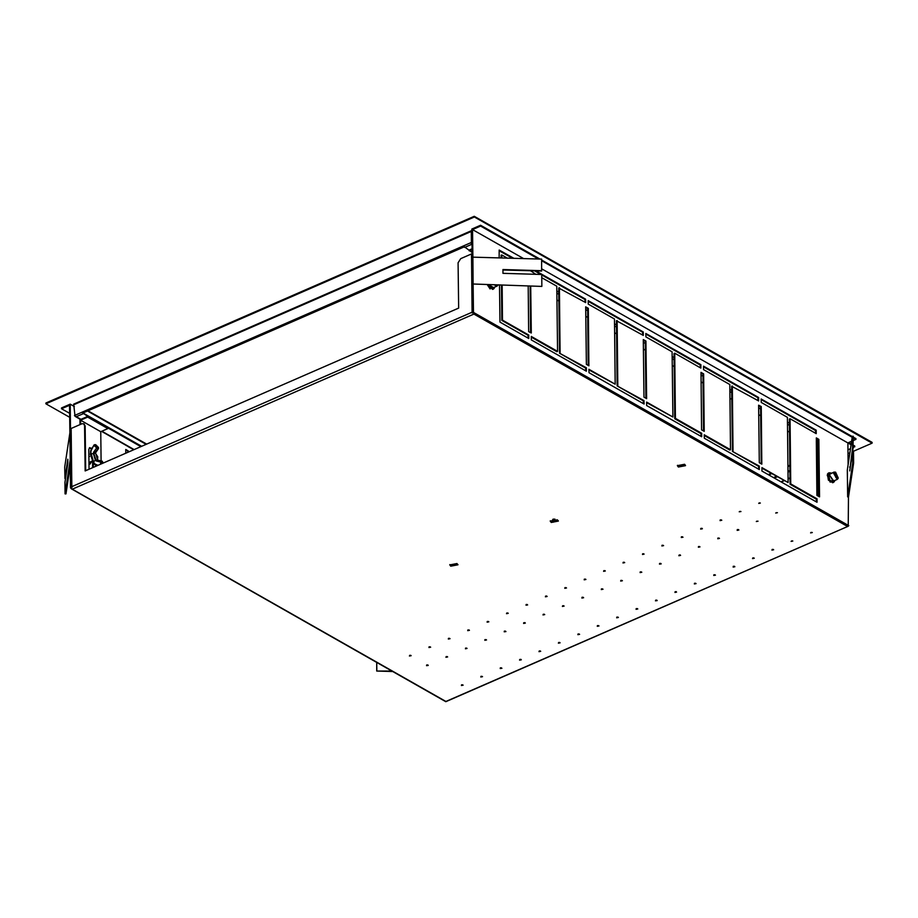 <?xml version="1.0" encoding="UTF-8"?>
<svg xmlns="http://www.w3.org/2000/svg" width="918" height="918" viewBox="0 0 918 918"><rect width="100%" height="100%" fill="white"/><g stroke="black" fill="none" stroke-linecap="round" stroke-linejoin="round"><path stroke-width="1.38" d="M553.049 522.273L554.931 519.106M540.059 259.106L480.584 225.3L471.886 229.098L472.793 311.902L473.459 311.615L473.952 314.094L72.327 489.179L70.652 488.135L70.491 487.286L71.948 487.447M528.068 338.088L528.045 335.311L501.813 320.405L502.479 320.107L528.711 335.024L528.745 338.467L499.92 322.092L499.518 285.211M501.802 258.004L501.767 254.929L501.102 255.227L501.125 257.981M501.423 285.268L501.813 320.405M512.565 258.314L499.14 250.683M588.243 365.433L587.623 308.597L585.707 307.507M541.781 277.672L556.824 286.232L557.536 351.399L556.87 351.697L531.315 337.17M585.718 370.849L585.695 368.084L559.464 353.166L558.752 287.988L585.65 302.607L585.615 299.165L584.938 299.452L541.746 274.907M584.973 302.229L584.938 299.452M540.977 274.459L534.689 270.89M530.088 286.083L530.593 332.66M645.893 398.194L645.274 341.358L643.357 340.268M643.369 403.622L643.346 400.845L617.114 385.939L616.403 320.761L643.3 335.38L643.266 331.926L642.589 332.224L588.208 301.311M642.623 334.99L642.589 332.224M643.266 331.926L588.208 300.634L588.243 304.087L614.475 318.994L615.186 384.172L588.966 369.943M703.544 430.967L702.924 374.131L701.008 373.041M701.019 436.394L700.996 433.617L674.764 418.711L674.053 353.533L674.719 353.235L700.95 368.141L700.916 364.698L700.239 364.985L645.859 334.083M700.273 367.762L700.239 364.985M700.916 364.698L645.859 333.406L645.893 336.849L672.125 351.766L672.837 416.944L646.616 402.704M761.194 463.728L760.574 406.904L758.658 405.813M758.67 469.155L758.647 466.378L732.415 451.472L731.703 386.294L758.601 400.914L758.566 397.46L757.889 397.758L703.509 366.844M757.924 400.535L757.889 397.758M758.566 397.46L703.509 366.167L703.544 369.621L729.776 384.527L730.487 449.705L729.821 450.004L704.267 435.476M818.845 496.5L818.225 439.665L816.297 438.575M816.32 501.928L816.297 499.151L790.065 484.245L789.354 419.067L790.019 418.769L816.251 433.686L816.217 430.232L815.54 430.519L761.16 399.617M815.574 433.296L815.54 430.519M816.217 430.232L761.16 398.94L761.194 402.394L787.426 417.3L788.137 482.478L761.917 468.237M499.22 257.935L499.14 250.006L513.816 258.348M528.045 335.311L528.711 335.024M502.1 285.28L502.479 320.107M501.767 254.929L507.459 258.165M588.289 308.299L588.92 365.812L586.327 364.343L585.695 306.83L588.289 308.299L587.623 308.597M557.536 351.399L531.304 336.493L531.35 339.947L586.395 371.239L586.361 367.785L585.695 368.084M586.361 367.785L559.464 353.166M560.129 352.879L559.418 287.701M585.615 299.165L535.94 270.925M530.593 270.776L535.871 274.321M530.753 286.106L531.27 333.039L528.676 331.57L528.171 286.037M645.939 341.071L643.346 339.591L643.977 397.104L646.57 398.584L645.939 341.071L645.274 341.358M615.186 384.172L588.954 369.265L588.989 372.708L644.046 404.012L644.011 400.558L643.346 400.845M644.011 400.558L617.114 385.939M617.78 385.652L617.068 320.474M703.59 373.833L700.996 372.364L701.627 429.876L704.221 431.345L703.59 373.833L702.924 374.131M672.837 416.944L646.605 402.027L646.639 405.481L701.696 436.773L701.662 433.319L700.996 433.617M701.662 433.319L675.43 418.413L674.764 418.711M675.43 418.413L674.719 353.235M761.24 406.605L758.647 405.136L759.278 462.638L761.871 464.118L761.24 406.605L760.574 406.904M730.487 449.705L704.255 434.799L704.29 438.253L759.347 469.546L759.312 466.092L758.647 466.378M759.312 466.092L732.415 451.472M733.08 451.186L732.369 386.008M818.89 439.378L816.297 437.897L816.928 495.41L819.522 496.879L818.89 439.378L818.225 439.665M788.137 482.478L761.906 467.56L761.94 471.014L816.997 502.307L816.963 498.864L816.297 499.151M816.963 498.864L790.731 483.947L790.065 484.245M790.731 483.947L790.019 418.769M473.459 311.615L473.16 284.006L541.804 286.427L473.16 284.006L472.862 257.178L541.574 259.151L541.643 271.085L502.949 269.972M538.648 259.071L480.596 226.069L472.563 229.569L472.862 257.178M851.663 441.225L847.865 442.889L541.689 268.859M523.696 258.635L472.563 229.569M853.292 437.14L855.886 438.62L855.897 439.389L853.327 440.502M855.897 439.389L853.304 437.909M852.248 437.312L541.597 260.735M848.106 464.99L847.865 442.889L851.135 444.748M72.327 489.179L445.896 701.513L848.278 526.301L848.45 497.326L847.635 496.868L847.348 470.027L852.409 436.302L852.535 447.8L849.678 470.911L852.57 451.633L852.696 463.131L847.635 496.868M852.833 451.645L853.281 436.325L852.409 436.302M852.57 451.633L853.453 451.656L853.579 463.165L848.45 497.326M853.579 463.165L852.696 463.131M480.584 225.3L480.596 226.069M852.352 436.612L541.586 259.978M541.7 270.649L502.938 269.536L502.984 273.369L541.746 274.482L541.872 285.991M74.347 406.513L70.25 404.184L71.156 486.999L71.983 487.561L71.822 486.701L472.116 312.2L471.485 253.919L460.767 258.589L458.128 262.823L458.621 308.069L85.099 470.9L84.605 425.654L85.19 425.986L83.951 423.944M125.02 444.748L125.697 445.138M128.29 446.607L133.638 449.74M125.789 453.159L125.743 449.441L128.336 450.91L128.348 452.046M133.661 449.728L128.29 446.676M69.676 413.352L61.552 408.739L61.552 407.971L70.25 404.184M853.384 445.264L854.773 446.056L853.407 447.422M850.55 448.661L847.934 449.797M853.396 446.033L854.773 446.814M851.238 444.048L848.622 442.556M376.678 662.429L376.77 671.024L392.594 671.471M853.407 447.823L852.535 447.8M850.252 467.09L849.643 467.078M684.541 464.313L685.528 465.61L678.391 466.998L677.404 465.701L684.541 464.313M685.448 465.231L678.379 466.229L677.473 465.311M557.364 519.76L558.339 521.057L551.202 522.445L550.215 521.149L557.364 519.76M558.27 520.678L551.19 521.676L550.284 520.758M456.957 563.526L457.933 564.822L450.795 566.211L449.809 564.914L456.957 563.526M457.852 564.444L450.784 565.442L449.877 564.536M812.269 532.543L810.56 532.876L812.269 532.543M812.12 532.474L810.938 532.486M760.379 503.053L758.67 503.385L760.379 503.053M760.23 502.984L759.048 502.995M777.443 512.749L775.733 513.082L777.443 512.749M777.294 512.68L776.112 512.692M792.854 541L791.144 541.333L792.854 541M792.704 540.931L791.523 540.943M758.027 521.206L756.329 521.539L758.027 521.206M757.878 521.137L756.707 521.149M740.964 511.51L739.265 511.842L740.964 511.51M740.815 511.441L739.633 511.452M720.079 520.621L721.789 520.288L720.079 520.621M721.41 519.909L720.228 519.921M737.143 530.317L738.852 529.984L737.143 530.317M738.474 529.606L737.292 529.617M771.969 550.111L773.679 549.779L771.969 550.111M773.289 549.4L772.107 549.412M700.675 529.078L702.373 528.745L700.675 529.078M701.995 528.366L700.813 528.378M717.738 538.774L719.448 538.441L717.738 538.774M719.058 538.063L717.876 538.074M752.553 558.569L754.263 558.236L752.553 558.569M753.873 557.857L752.703 557.869M681.259 537.535L682.969 537.214L681.259 537.535M682.579 536.835L681.397 536.846M698.323 547.243L700.032 546.91L698.323 547.243M699.642 546.531L698.46 546.543M733.138 567.037L734.848 566.704L733.138 567.037M734.469 566.326L733.287 566.337M661.844 546.003L663.553 545.671L661.844 546.003M663.163 545.292L661.993 545.303M678.907 555.7L680.617 555.367L678.907 555.7M680.238 554.988L679.056 555M713.734 575.494L715.443 575.161L713.734 575.494M715.053 574.783L713.871 574.794M642.439 554.461L644.138 554.139L642.439 554.461M643.759 553.749L642.577 553.772M659.503 564.168L661.201 563.836L659.503 564.168M660.822 563.457L659.64 563.468M694.318 583.951L696.028 583.63L694.318 583.951M695.637 583.251L694.456 583.263M623.024 562.929L624.733 562.596L623.024 562.929M624.343 562.218L623.161 562.229M640.087 572.625L641.797 572.293L640.087 572.625M641.407 571.914L640.225 571.925M674.902 592.42L676.612 592.087L674.902 592.42M676.233 591.708L675.051 591.72M603.608 571.386L605.318 571.053L603.608 571.386M604.928 570.675L603.757 570.698M620.671 581.094L622.381 580.761L620.671 581.094M621.991 580.383L620.82 580.394M655.498 600.877L657.208 600.556L655.498 600.877M656.818 600.165L655.636 600.188M584.192 579.855L585.902 579.522L584.192 579.855M585.523 579.143L584.341 579.155M601.267 589.551L602.965 589.218L601.267 589.551M602.587 588.84L601.405 588.851M636.082 609.345L637.792 609.013L636.082 609.345M637.402 608.634L636.22 608.645M564.788 588.312L566.498 587.979L564.788 588.312M566.108 587.6L564.926 587.623M581.851 598.02L583.561 597.687L581.851 598.02M583.171 597.308L581.989 597.32M616.666 617.803L618.376 617.47L616.666 617.803M617.998 617.091L616.816 617.114M545.372 596.78L547.082 596.448L545.372 596.78M546.692 596.069L545.51 596.08M562.436 606.477L564.145 606.144L562.436 606.477M563.755 605.765L562.585 605.777M597.262 626.271L598.961 625.938L597.262 626.271M598.582 625.56L597.4 625.571M525.957 605.237L527.666 604.905L525.957 605.237M527.288 604.526L526.106 604.537M543.02 614.945L544.73 614.612L543.02 614.945M544.351 614.234L543.169 614.245M577.847 634.728L579.556 634.395L577.847 634.728M579.166 634.017L577.984 634.028M506.552 613.706L508.262 613.373L506.552 613.706M507.872 612.995L506.69 613.006M523.616 623.402L525.326 623.07L523.616 623.402M524.935 622.691L523.753 622.702M558.431 643.197L560.141 642.864L558.431 643.197M559.75 642.485L558.58 642.497M487.137 622.163L488.846 621.83L487.137 622.163M488.456 621.452L487.274 621.463M504.2 631.871L505.91 631.538L504.2 631.871M505.52 631.159L504.338 631.171M539.027 651.654L540.725 651.321L539.027 651.654M540.346 650.942L539.164 650.954M467.721 630.632L469.431 630.299L467.721 630.632M469.041 629.92L467.87 629.932M484.784 640.328L486.494 639.995L484.784 640.328M486.115 639.616L484.934 639.628M519.611 660.122L521.321 659.79L519.611 660.122M520.931 659.411L519.749 659.422M448.317 639.089L450.015 638.756L448.317 639.089M449.636 638.377L448.454 638.389M465.38 648.785L467.09 648.464L465.38 648.785M466.7 648.085L465.518 648.097M500.195 668.579L501.905 668.247L500.195 668.579M501.515 667.868L500.344 667.879M428.901 647.557L430.611 647.224L428.901 647.557M430.221 646.846L429.039 646.857M445.964 657.254L447.674 656.921L445.964 657.254M447.284 656.542L446.102 656.554M480.78 677.048L482.489 676.715L480.78 677.048M482.111 676.337L480.929 676.348M409.485 656.014L411.195 655.681L409.485 656.014M410.805 655.303L409.635 655.314M426.549 665.711L428.258 665.389L426.549 665.711M427.868 664.999L426.698 665.022M461.375 685.505L463.085 685.172L461.375 685.505M462.695 684.794L461.513 684.805M128.336 450.91L125.755 450.118M127.671 451.208L127.682 452.333M65.063 493.85L64.937 482.352L67.829 463.074L67.783 459.241L64.891 478.507L64.765 467.01L69.894 432.848L70.181 459.677L65.063 493.85L65.947 493.873L70.238 465.185M69.894 432.848L69.584 405.24L61.552 408.739M376.77 671.024L391.779 671.012M376.747 662.463L376.839 670.588M64.891 478.507L65.511 478.53M84.605 425.654L83.676 423.749L81.897 423.76L71.191 428.431L71.822 486.701M85.672 470.647L85.19 425.986M471.485 253.919L472.69 312.51M490.109 288.906L487.355 284.855L492.599 289.434L487.401 284.855M830.239 482.237L827.198 475.237M472.116 312.2L472.277 313.049L472.793 311.902M70.181 459.677L70.491 487.286M773.553 477.612L776.295 476.419M788.011 471.313L789.916 470.475M774.322 478.048L777.064 476.855M788.023 472.07L789.916 471.244M45.911 403.794L474.319 217.027L45.911 403.794L69.722 417.323L45.911 403.794L45.9 403.025L474.308 216.269L872.089 442.361L872.1 443.13L852.856 451.518L872.1 443.13L474.319 217.027L474.308 216.269M847.98 453.641L849.93 452.792L847.98 453.641M472.139 252.507L463.751 246.208L82.195 412.549L141.556 446.286M789.491 432.126L787.575 431.035M760.666 415.739L758.75 414.649M731.841 399.353L729.925 398.263M703.016 382.978L701.1 381.888M674.191 366.592L672.274 365.502M645.365 350.206L643.449 349.115M616.54 333.819L614.624 332.729M587.715 317.433L585.799 316.343M558.89 301.058L556.974 299.968M79.992 424.586L79.935 419.755L87.635 416.393L82.195 412.549M87.635 416.393L87.646 417.162L107.819 428.637L100.785 431.701L80.612 420.226L87.646 417.162M140.798 446.618L107.808 427.868L107.819 428.637M464.038 246.908L83.01 413.008M469.178 250.063L472.093 248.789M83.022 413.777L76.332 416.692L75.092 416.37L73.704 404.127L74.324 404.482M472.059 244.968L471.267 244.521L471.393 242.444L472.036 242.811M73.704 404.127L471.313 230.785L471.393 242.444L74.45 415.487M816.32 440.342L817.02 440.043L817.628 495.812M818.236 440.732L817.02 440.043M816.332 441.11L816.951 495.422M91.662 448.397L89.643 447.651L88.805 449.464L89.023 469.19M91.272 448.994L89.344 447.858M80.612 420.226L80.658 424.3M93.303 467.319L93.257 462.672M92.638 467.618L92.569 462.006M100.785 431.701L101.106 460.893M469.19 250.832L472.104 249.558M88.954 462.764L90.262 461.938M497.866 285.165L497.051 286.06L494.527 285.062M497.797 285.165L495.881 285.108M835.862 477.555L837.113 477.268L834.955 473.608L834.451 474.319M834.646 473.527L836.023 477.67L837.698 477.452L834.646 473.527M837.893 478.691L837.182 479.391L833.303 472.793L835.277 472.15M838.214 478.106L834.129 472.873L835.587 472.196L838.214 478.106M90.767 453.549L90.262 454.02L93.143 462.293L95.38 460.113L93.452 453.653L90.595 453.813M93.452 453.653L94.129 454.353L93.556 452.402L96.516 448.053L98.272 447.318L96.138 445.092M95.38 460.113L95.541 459.057L96.115 460.997L100.693 462.064L100.395 464.233M95.552 452.907L97.687 460.102M93.556 452.402L94.359 453.343L95.449 452.861M97.308 460.021L96.344 460.01L96.115 460.997M91.628 448.65L94.634 444.668L94.152 445.574L97.583 448.604L97.492 447.353L95.128 444.874L95.908 444.84L93.946 445.046L91.031 450.887L90.882 453.492M146.478 444.14L87.933 410.862M768.446 474.709L771.189 473.516M787.954 466.206L789.859 465.38M474.319 217.027L872.1 443.13M551.041 521.585L552.613 519.944L553.061 520.38L551.615 521.883M553.072 519.186L552.613 519.944M553.726 519.106L553.061 520.38L554.208 521.068M554.92 519.462L554.265 519.083M848.771 525.704L473.619 312.464M847.532 526.427L473.952 314.094M146.1 444.312L87.543 411.034M768.825 474.927L771.568 473.734M787.965 466.585L789.859 465.759M471.267 244.521L464.577 247.447M556.905 293.198L558.821 294.288M585.73 309.584L587.646 310.674M614.555 325.97L616.471 327.06M643.38 342.357L645.297 343.447M672.205 358.731L674.122 359.822M701.031 375.118L702.947 376.208M729.856 391.504L731.772 392.594M758.681 407.89L760.597 408.98M787.495 424.265L789.423 425.355M76.332 416.692L80.945 419.319M101.887 431.219L134.108 449.533M789.996 477.876L788.092 478.703M783.697 480.619L780.943 481.812M556.882 291.029L558.798 292.119M614.532 323.802L616.448 324.892M672.183 356.574L674.099 357.664M729.821 389.335L731.749 390.425M787.472 422.108L789.4 423.198M471.313 230.785L471.909 231.118M471.909 231.841L471.278 231.485L74.324 404.528M88.966 464.164L90.067 464.106L91.192 462.213M89.998 464.129L88.977 464.21L90.067 464.106L91.284 461.502M88.966 463.911L91.238 461.524M488.525 284.89L494.309 288L494.618 287.116L494.343 288.057M494.274 288.195L493.333 289.124L488.261 284.89M497.051 286.06L493.081 287.782L489.386 284.913M493.563 287.575L489.122 284.913M834.806 480.424L832.741 482.765L828.392 480.103L827.554 473.975L829.241 472.736L831.57 473.16L828.529 473.734L829.929 480.527L834.451 481.33L834.749 480.447L834.416 481.525L833.475 482.443L829.126 479.781L828.288 473.654L829.241 472.736L831.628 473.137M837.182 479.391L833.211 481.112L829.321 474.526L834.003 472.093M833.693 480.906L829.092 474.457L830.515 473.619M93.693 462.064L91.123 453.458M94.129 454.353L95.541 459.057M95.139 453.308L98.478 447.686M94.359 453.343L98.513 448.202M93.487 462.224L94.979 464.106L97.974 465.288M94.175 463.269L94.233 463.911M94.979 464.106L96.551 465.701M93.085 462.27L94.852 464.692L96.849 465.77L96.321 464.898M96.344 460.01L102.116 461.146L102.701 462.179L101.336 461.18L100.693 462.064L101.921 462.202L101.726 463.659M97.124 459.975L102.391 461.284M102.541 463.292L102.713 462.041M90.549 453.721L90.687 450.749L91.651 449.246M445.838 701.731L848.278 526.301M83.676 423.749L84.249 424.082M71.352 488.881L445.827 701.731M146.605 444.082L88.059 410.805M768.251 474.606L770.994 473.401M787.954 466.011L789.859 465.185M75.092 416.37L80.555 419.48M101.508 431.391L133.73 449.705M789.996 478.163L788.103 478.989M783.983 480.78L781.241 481.984M492.599 289.434L494.676 287.093M832.741 482.765L828.334 480.148L827.508 474.032L828.495 473.057M838.191 478.152L837.859 478.737M835.587 472.196L834.944 472.036M95.839 453.871L97.71 456.843L97.537 459.574M95.357 453.182L98.547 448.489L98.456 447.387L95.415 444.633M102.724 463.211L102.196 461.146L97.216 459.987M88.885 456.762L89.574 456.464M88.954 462.511L91.697 461.318"/></g></svg>
